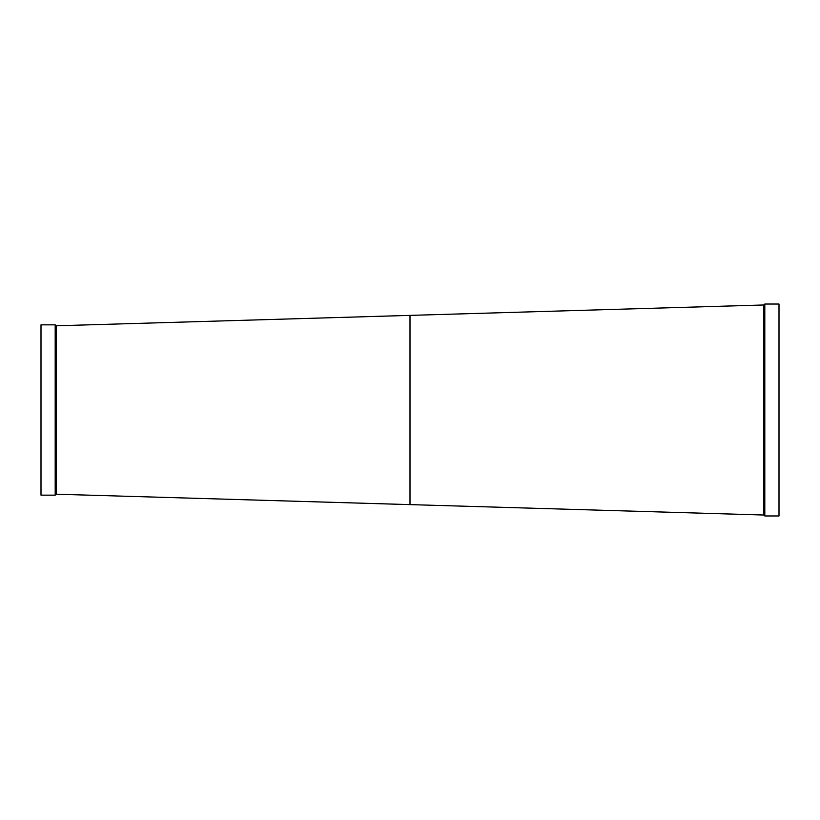 <?xml version="1.0" encoding="UTF-8"?>
<svg xmlns="http://www.w3.org/2000/svg" width="820" height="820" viewBox="0 0 820 820"><rect width="100%" height="100%" fill="white"/><g stroke="black" fill="none" stroke-linecap="round" stroke-linejoin="round"><path stroke-width="1.23" d="M41 324.843L41 495.157L55.196 495.157L55.196 324.843L41 324.843M56.139 325.796L56.139 494.204L410 504.618L410 315.382L56.139 325.796L55.196 324.843M410 315.382L763.861 304.978L763.861 515.021L410 504.618M764.804 304.035L764.804 515.964L779 515.964L779 304.035L764.804 304.035L763.861 304.978M763.861 515.021L764.804 515.964M56.139 494.204L55.196 495.157"/></g></svg>
